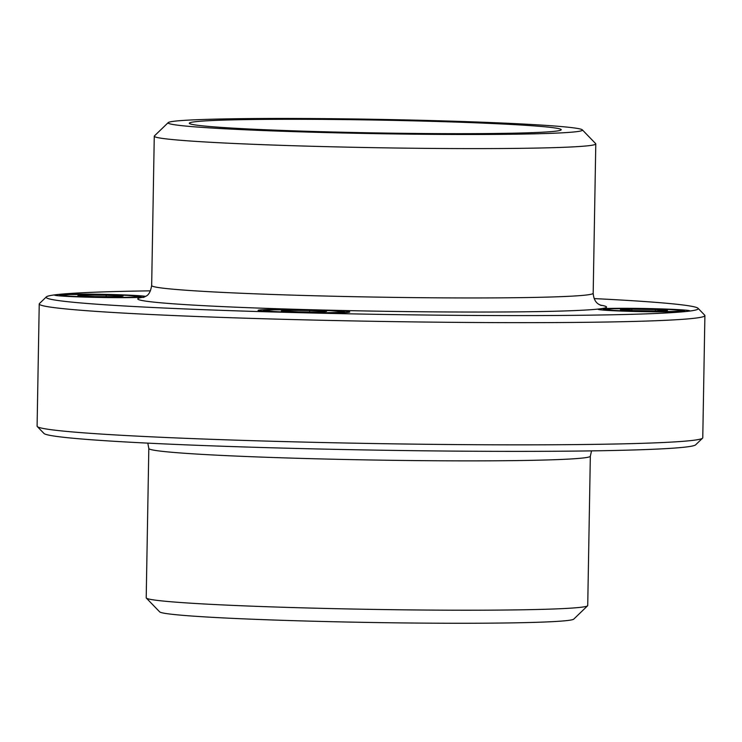 <?xml version="1.0" encoding="UTF-8"?>
<svg xmlns="http://www.w3.org/2000/svg" width="742" height="742" viewBox="0 0 742 742"><rect width="100%" height="100%" fill="white"/><g stroke="black" fill="none" stroke-linecap="round" stroke-linejoin="round"><path stroke-width="1.11" d="M555.61 131.186A185.973 6.428 -179 0 1 353.248 132.475A185.973 6.428 -179 0 1 189.331 123.293A185.973 6.428 -179 0 1 375.378 120.046A185.973 6.428 -179 0 1 561.202 129.785A185.973 6.428 -179 0 1 555.61 131.186M576.2 131.724A207.203 7.16 -179 0 1 346.226 133.059A207.203 7.16 -179 0 1 168.221 122.615A207.203 7.16 -179 0 1 375.387 119.314A207.203 7.16 -179 0 1 582.322 129.841A207.203 7.16 -179 0 1 576.2 131.724M168.221 122.615L154.41 135.934A220.791 7.633 1 0 0 154.271 136.203A220.791 7.633 1 0 0 347.868 147.157A220.791 7.633 1 0 0 589.139 145.645A220.791 7.633 1 0 0 595.789 143.911A220.791 7.633 1 0 0 595.659 143.642L582.322 129.841M150.459 290.845A326.09 11.269 -179 0 0 55.965 294.713A45.856 1.586 -179 0 0 54.583 295.075A45.856 1.586 -179 0 0 93.724 297.329A45.856 1.586 -179 0 0 144.328 297.106A234.379 8.097 1 0 0 315.1 309.841A45.856 1.586 -179 0 1 349.779 311.983A45.856 1.586 -179 0 1 292.765 312.521A45.856 1.586 -179 0 1 258.086 310.379A45.856 1.586 -179 0 1 259.468 310.017A45.856 1.586 -179 0 1 315.1 309.841A234.379 8.097 1 0 0 599.471 308.913A45.856 1.586 -179 0 1 649.575 308.598A45.856 1.586 -179 0 1 689.782 310.87A45.856 1.586 -179 0 1 688.409 311.232A326.09 11.269 -179 0 1 292.765 312.521A326.09 11.269 -179 0 1 46.347 296.902A326.09 11.269 -179 0 1 55.965 294.713A45.856 1.586 -179 0 1 111.606 294.537A45.856 1.586 -179 0 1 145.627 296.401M594.194 298.59A326.09 11.269 -179 0 1 698.037 308.273A326.09 11.269 -179 0 1 688.409 311.232A45.856 1.586 -179 0 1 632.768 311.417A45.856 1.586 -179 0 1 598.089 309.275A45.856 1.586 -179 0 1 599.471 308.913A234.379 8.097 1 0 0 600.139 305.073M326.563 311.352L320.832 312.039L298.201 311.872L281.301 311.009L287.033 310.323L309.664 310.49L326.563 311.352M309.637 311.955L309.664 310.49M287.015 311.306L287.033 310.323M46.347 296.902L39.437 303.561A332.88 11.51 1 0 0 39.233 303.951A332.88 11.51 1 0 0 331.118 320.47A332.88 11.51 1 0 0 694.874 318.197A332.88 11.51 1 0 0 704.9 315.573A332.88 11.51 1 0 0 704.705 315.174L698.037 308.273M704.9 315.573L702.767 437.771A332.88 11.51 -179 0 1 702.563 438.16A332.88 11.51 -179 0 1 692.74 440.386A332.88 11.51 -179 0 1 334.707 442.788A332.88 11.51 -179 0 1 37.295 426.548A332.88 11.51 -179 0 1 37.1 426.149L39.233 303.951M37.295 426.548L43.963 433.449A326.09 11.269 1 0 0 335.31 449.355A326.09 11.269 1 0 0 686.035 447.009A326.09 11.269 1 0 0 695.653 444.82L702.563 438.16M590.335 456.172L587.729 605.518A220.791 7.633 -179 0 1 587.59 605.787A220.791 7.633 -179 0 1 581.079 607.262A220.791 7.633 -179 0 1 343.602 608.848A220.791 7.633 -179 0 1 146.341 598.08A220.791 7.633 -179 0 1 146.211 597.811L148.817 448.465A220.791 7.633 1 0 0 342.424 459.428A220.791 7.633 1 0 0 583.685 457.916A220.791 7.633 1 0 0 590.335 456.172L591.541 450.876M146.341 598.08L159.678 611.881A207.203 7.16 1 0 0 344.807 621.981A207.203 7.16 1 0 0 567.667 620.497A207.203 7.16 1 0 0 573.779 619.106L587.59 605.787M123.061 296.049L117.329 296.735L94.698 296.568L77.808 295.706L83.54 295.019L106.162 295.186L123.061 296.049M83.521 296.002L83.54 295.019M106.143 296.652L106.162 295.186M667.466 310.471L655.993 310.981L632.462 310.583L620.405 309.674L631.887 309.164L655.409 309.562L667.466 310.471M631.859 310.536L631.887 309.164M655.39 310.972L655.409 309.562M595.789 143.911L593.183 293.257A220.791 7.633 -179 0 1 586.532 294.991A220.791 7.633 -179 0 1 345.262 296.503A220.791 7.633 -179 0 1 151.665 285.549C149.606 297.394 144.875 295.9 143.299 297.496M341.487 312.159A38.723 1.336 -179 0 1 276.989 311.677A38.723 1.336 -179 0 1 293.322 309.711A38.723 1.336 -179 0 1 341.487 312.159M137.984 296.856A38.723 1.336 -179 0 1 73.486 296.373A38.723 1.336 -179 0 1 89.828 294.407A38.723 1.336 -179 0 1 137.984 296.856M677.734 311.315A38.723 1.336 -179 0 1 610.685 310.184A38.723 1.336 -179 0 1 643.388 308.728A38.723 1.336 -179 0 1 677.734 311.315M154.271 136.203L151.665 285.549M601.103 305.481L601.122 305.481C601.066 304.758 594.129 304.712 593.183 293.257M345.345 312.586L343.203 311.751L330.44 310.666L303.701 309.841L273.817 309.804L264.542 310.406L262.501 311.139M148.817 448.465L147.806 443.132M141.843 297.282L139.709 296.448L126.938 295.362L100.198 294.537L70.314 294.5L61.048 295.103L58.998 295.835M685.348 311.473L683.206 310.648L670.443 309.553L643.704 308.728L613.819 308.7L604.544 309.293L602.504 310.026"/></g></svg>
